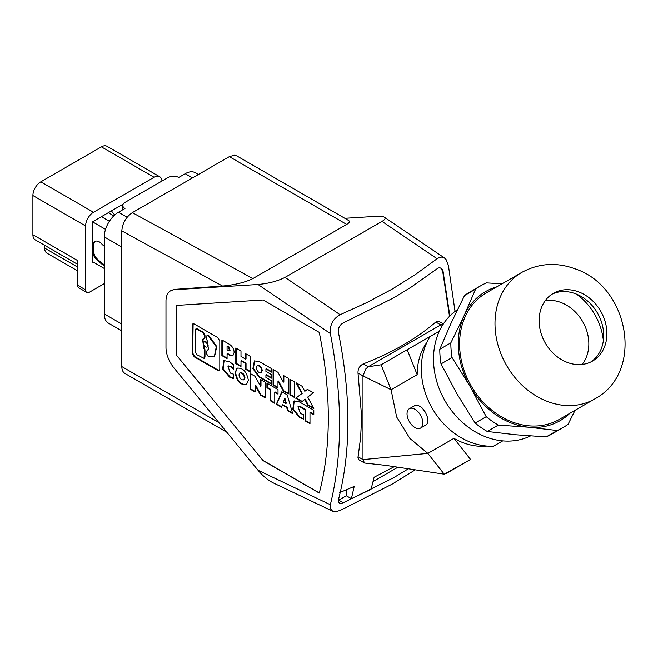 <?xml version="1.0" encoding="UTF-8"?>
<svg xmlns="http://www.w3.org/2000/svg" width="658" height="658" viewBox="0 0 658 658"><rect width="100%" height="100%" fill="white"/><g stroke="black" fill="none" stroke-linecap="round" stroke-linejoin="round"><path stroke-width="0.99" d="M101.414 146.841L154.12 177.265A11.178 6.457 -60 0 1 159.705 176.714L107.007 146.282A11.178 6.457 -60 0 0 101.414 146.841L40.804 181.83A11.178 6.457 -60 0 0 32.9 195.525L32.9 234.733L77.702 260.593L77.702 285.284A5.593 3.224 120 0 0 78.853 287.842L86.757 292.407A5.593 3.224 120 0 0 89.554 292.136L104.26 283.639M154.12 177.265L93.51 212.254L40.804 181.83M44.662 245.302L44.662 248.066A11.178 6.457 -60 0 0 46.981 253.182L77.702 270.923M93.51 212.254A11.178 6.457 -60 0 0 85.606 225.949L85.606 289.849A5.593 3.224 120 0 0 86.757 292.407M77.702 264.376L35.219 239.849A11.178 6.457 -60 0 1 32.9 234.733M93.296 262.131L92.852 262.386L92.852 221.614L123.153 204.12M159.705 176.714A11.178 6.457 -60 0 1 161.991 181.024M408.223 468.891L393.838 477.626L343.254 502.778L341.05 503.362L339.331 503.033L338.401 501.824L338.385 499.965C351.084 451.396 351.084 395.499 338.385 332.265C338.039 328.046 339.668 324.929 343.254 322.905L393.846 297.761L411.053 287.209L437.94 268.176L439.544 267.65L441.781 268.612L443.031 271.121L449.858 315.947M373.037 481.59L397.827 467.279M343.254 502.778L338.722 500.154L346.322 495.77L351.388 498.698L371.046 489.355L374.131 477.272L394.241 466.719M440.811 267.888L442.719 271.499L449.496 316.317M339.364 492.752L354.201 486.459L351.388 498.698M346.322 495.77L346.322 489.848M344.841 218.291L376.072 216.334C380.308 216.087 383.104 216.392 384.461 217.247C385.794 218.242 384.979 219.624 382.018 221.384L437.085 258.734L439.848 257.27L442.135 257.064L444.24 257.804L446.025 259.416L448.394 265.396L455.032 311.399M358.018 456.767L362.977 459.638L427.856 453.42L453.946 438.351L470.552 459.465L444.216 474.204L427.856 453.42L409.844 438.409L396.618 416.925L391.091 389.742L362.977 375.899L365.889 368.776L368.25 366.769L363.282 363.899C359.581 365.823 357.829 368.867 358.018 373.028L361.661 416.999L360.633 437.438L357.952 457.795L358.832 459.72L364.524 463.051L362.977 459.638L362.977 375.899L358.018 373.028M444.216 474.204L385.596 465.379L364.524 463.051M226.788 432.24L124.897 373.415C122.89 372.173 121.862 369.903 121.812 366.588L121.812 230.884C122.446 223.136 125.966 217.05 132.357 212.624L229.321 156.637L234.421 155.214L236.781 155.897L348.518 220.414C350.114 221.409 349.505 222.733 346.692 224.403L252.836 278.589C245.253 282.356 235.161 284.848 222.56 286.041L174.806 289.356L170.611 290.778A22.364 12.913 60 0 1 174.123 289.75L174.806 289.356M415.083 469.96L392.078 484.198L340.12 510.476L335.67 511.702L332.644 511.208L273.67 483.12C268.119 480.381 262.896 476.096 258.018 470.256L174.123 368.126A22.364 12.913 60 0 1 165.981 347.449L165.981 301.019A22.364 12.913 60 0 1 170.611 290.778M319.27 493.072A385.341 222.478 -120 0 0 319.27 332.405L263.11 299.982L176.254 305.427L176.254 354.909L263.093 460.633L319.27 493.072M263.093 460.633L176.254 354.909M382.018 221.384L285.046 277.372C277.66 281.122 268.653 283.491 258.018 284.486L330.357 333.565C342.637 397.703 342.637 454.752 330.357 504.719L330.53 508.897L332.644 511.208M258.018 284.486L174.123 289.75M319.303 492.965L263.2 460.575M176.36 305.419L176.36 354.851M274.773 392.283L274.773 403.354L270.167 400.697L270.167 389.618L266.926 387.751L266.926 383.178L278.013 389.577L278.013 394.15L274.773 392.283L275.25 392.012L278.013 393.607M227.076 358.602L221.878 355.608L221.878 339.956L229.584 344.405C232.373 346.338 233.903 349.02 234.174 352.466L232.8 355.526L229.584 355.221L227.076 353.774L227.076 358.602M294.718 382.01L294.718 397.654L289.898 394.874L289.898 379.23L294.718 382.01M240.993 366.638L235.803 363.644L235.803 347.992L240.993 350.994L240.993 356.471L245.566 359.103L245.566 353.634L250.756 356.628L250.756 372.28L245.566 369.278L245.566 363.463L240.993 360.831L240.993 366.638M229.658 377.199L222.61 368.982L223.876 360.559L229.658 361.777L233.516 364.779L233.516 369.253L230.366 366.703L227.898 366.152L230.366 373.078L233.516 374.172L233.516 378.638L229.658 377.199L230.127 376.919L223.161 368.924L224.115 360.436M235.071 372.609C236.773 381.245 240.54 385.284 246.38 384.724L248.37 380.291C246.668 371.647 242.901 367.608 237.061 368.176L235.071 372.609M194.225 356.85L192.276 353.436L192.276 325.159L192.86 323.859L194.225 323.991L217.856 337.636L219.805 341.05L219.805 369.327L219.221 370.627L217.856 370.495L194.225 356.85L194.702 356.578L192.753 353.157L193.115 323.752M299.768 417.674L292.728 409.465L293.986 401.043L298.642 401.487L313.808 410.247L313.808 414.82L309.984 412.615L309.984 423.686L305.378 421.03L305.378 409.95L299.949 406.817L298.016 406.636L300.484 413.561L303.634 414.655L303.634 419.121L299.768 417.674L300.245 417.402L293.279 409.408L294.233 400.911M259.03 377.05L252.878 368.636L254.375 360.954L259.03 361.406L271.45 368.57L271.45 372.148L265.922 368.965L265.922 371.425L271.45 374.608L271.45 378.185L265.922 374.994L265.922 377.453L271.45 380.645L271.45 384.223L259.03 377.05L259.507 376.779L253.412 368.579L254.613 360.831M301.759 393.624L296.092 382.8L302.195 386.328L304.819 391.321L307.434 389.347L313.397 392.793L307.722 397.062L313.808 408.684L307.705 405.155L304.819 399.447L301.783 401.734L295.672 398.213L302.236 393.352L296.972 383.31M260.519 379.477L265.421 382.306L265.421 397.958L260.519 395.129L255.123 385.3L255.123 392.012L250.221 389.182L250.221 373.53L255.123 376.36L260.519 386.188L260.519 379.477M283.376 391.107L277.972 381.286L277.972 387.99L273.07 385.16L273.07 369.508L277.972 372.338L283.376 382.166L283.376 375.463L288.278 378.292L288.278 393.936L283.376 391.107L283.853 390.836L278.449 381.007L277.972 381.286M281.821 391.773L287.225 394.899L292.728 413.718L287.612 410.773L286.691 407.466L282.348 404.958L281.427 407.195L276.319 404.251L281.821 391.773M274.773 402.811L270.635 400.418L270.635 389.347L267.395 387.48L267.395 383.45M266.926 387.751L267.395 387.48M270.167 389.618L270.635 389.347M270.167 400.697L270.635 400.418M229.806 350.722L228.992 346.914L227.553 346.083L227.076 346.355L227.076 349.974L229.593 350.903L228.515 347.185L227.076 346.355M227.076 358.059L222.355 355.328L222.355 340.227M229.584 355.221L230.053 354.942L227.553 353.502L227.076 353.774M230.053 354.942L233.031 355.378M221.878 355.608L222.355 355.328M294.718 397.111L290.375 394.603L290.375 379.501M289.898 394.874L290.375 394.603M245.566 359.103L246.043 358.832L246.043 353.905M240.993 366.095L236.271 363.364L236.271 348.263M250.756 371.729L246.043 369.006L246.043 363.191L241.47 360.551L240.993 360.831M245.566 363.463L246.043 363.191M245.566 369.278L246.043 369.006M235.803 363.644L236.271 363.364M233.516 368.595L230.843 366.432L228.153 366.037M233.516 378.194L230.127 376.919M237.308 368.052L235.548 372.338C237.127 380.719 240.812 384.798 246.61 384.576M243.879 379.724L244.957 377.766C244.25 374.18 242.687 372.51 240.26 372.741L240.038 372.905M238.961 374.854C239.668 378.44 241.231 380.118 243.657 379.88L244.48 378.046C243.773 374.46 242.21 372.782 239.792 373.012L238.961 374.854M207.229 346.972L208.117 345.458C207.574 342.719 206.382 341.436 204.523 341.617L204.309 341.782M214.516 356.809L216.737 346.527L208.602 335.391L207.254 335.416M207.846 349.776L208.718 349.612M204.161 338.706L204.983 337.636L204.983 335.029L203.528 332.463L197.268 328.852L196.035 328.934M204.284 338.697L203.684 338.977L204.515 337.908L204.515 335.3L203.051 332.734L196.8 329.123L195.771 329.025L195.336 330.003L195.336 352.12L196.8 354.687L204.07 358.396L204.515 349.941L203.684 347.918L204.161 347.646L202.82 339.141M204.284 358.207L204.983 357.146L204.983 349.669L204.161 347.646M217.856 370.495L218.333 370.224L194.702 356.578M218.333 370.224L219.435 370.454M203.421 343.295C203.964 346.034 205.156 347.317 207.007 347.136L207.64 345.73C207.097 342.991 205.905 341.708 204.054 341.889L203.421 343.295M208.125 335.67L206.99 335.498L206.546 339.084L207.377 341.107L208.487 349.768L206.546 351.117L206.546 353.724L208.125 356.356L214.286 356.949L216.268 346.799L208.125 335.67L208.602 335.391M203.684 338.977L202.574 339.265L203.684 347.918M313.808 414.277L310.461 412.344L309.984 412.615M303.634 418.669L300.245 417.402M309.984 423.135L305.855 420.75L305.855 409.679L300.426 406.545L298.271 406.521M305.378 409.95L305.855 409.679M305.378 421.03L305.855 420.75M261.185 372.502L262.262 370.553C261.555 366.967 259.992 365.289 257.574 365.519L257.352 365.684M271.45 371.606L266.4 368.686L265.922 368.965M271.45 383.672L259.507 376.779M271.45 377.643L266.4 374.723L265.922 374.994M256.266 367.633C256.974 371.219 258.545 372.897 260.963 372.667L261.794 370.824C261.086 367.238 259.523 365.56 257.097 365.799L256.266 367.633M313.397 407.894L308.174 404.884L305.287 399.176L304.819 399.447M304.819 391.321L307.5 389.388M302.195 401.429L296.149 397.934L302.236 393.352M295.672 398.213L296.149 397.934M307.705 405.155L308.174 404.884M265.421 397.407L260.996 394.858L255.592 385.029L255.123 385.3M260.519 386.188L260.996 385.909L260.996 379.756M255.123 391.461L250.69 388.903L250.69 373.802M250.221 389.182L250.69 388.903M260.519 395.129L260.996 394.858M288.278 393.394L283.853 390.836M283.376 382.166L283.853 381.895L283.853 375.734M277.972 387.439L273.547 384.889L273.547 369.788M273.07 385.16L273.547 384.889M285.827 403.477L286.304 403.206L284.996 398.518L283.211 401.972L285.827 403.477L284.519 398.789M292.53 413.06L288.089 410.493L287.168 407.195L282.825 404.686L282.348 404.958M281.608 406.759L276.796 403.971L282.101 391.938M276.319 404.251L276.796 403.971M286.691 407.466L287.168 407.195M287.612 410.773L288.089 410.493M330.357 333.565C329.658 325.077 332.915 318.801 340.12 314.73L366.868 302.54L392.086 289.158L415.478 274.476L437.085 258.734M442.604 325.167L440.77 324.896L435.802 322.033C416.382 338.73 392.209 352.688 363.282 363.899M435.802 322.033L438.573 321.203L443.41 323.909M443.229 324.18L440.77 324.896L368.25 366.769L381.114 364.795L439.371 331.163M426.993 342.226A63.834 52.122 60 0 0 417.18 374.682L391.091 389.742L381.114 364.795M453.946 438.351A63.834 52.122 60 0 0 486.953 446.083M470.552 459.465L446.198 473.53M430.126 336.501A68.942 56.292 60 0 0 432.281 408.412A68.942 56.292 60 0 0 493.484 446.231L502.728 440.893M530.438 435.958A73.046 59.639 -120 0 1 461.579 421.655A73.046 59.639 -120 0 1 434.412 347.539A73.046 59.639 -120 0 1 457.499 309.63M582.157 364.442A38.756 31.642 60 0 0 582.667 321.581A38.756 31.642 60 0 0 545.293 300.599M576.572 294.167A55.914 45.657 -120 0 1 603.361 340.573M551.873 294.258A39.126 31.946 -120 0 1 575.528 293.756A39.126 31.946 -120 0 1 581.096 296.404A39.126 31.946 -120 0 1 603.682 335.539A39.126 31.946 -120 0 1 603.197 341.683A39.126 31.946 -120 0 1 590.933 361.916M578.744 291.905A39.126 31.946 -120 0 1 606.413 339.824A39.126 31.946 -120 0 1 592.578 361.045A39.126 31.946 -120 0 1 567.278 362.418A39.126 31.946 -120 0 1 539.609 314.491A39.126 31.946 -120 0 1 553.444 293.271A39.126 31.946 -120 0 1 578.744 291.905M460.493 332.479A73.046 59.639 -120 0 1 486.32 292.868L521.72 272.428A73.046 59.639 -120 0 0 495.902 312.04A73.046 59.639 -120 0 0 547.546 401.503A73.046 59.639 -120 0 0 594.766 398.945L559.366 419.385A73.046 59.639 -120 0 1 489.1 407.886A73.046 59.639 -120 0 1 460.493 332.479M569.853 413.331A74.535 60.857 -120 0 1 528.761 427.239A74.535 60.857 -120 0 1 511.924 423.283A74.535 60.857 -120 0 1 470.141 386.55A74.535 60.857 -120 0 1 464.219 315.437A74.535 60.857 -120 0 1 496.806 286.814M557.219 430.529L528.761 427.239L498.312 425.101L487.265 431.484L515.724 434.774L546.173 436.912L557.219 430.529A81.987 66.943 -120 0 0 562.837 427.708A81.987 66.943 -120 0 0 568.093 424.254L575.051 410.321M502.013 283.812L486.468 282.874A81.987 66.943 -120 0 0 480.85 285.695L469.804 292.078A81.987 66.943 -120 0 0 464.548 295.524L475.594 289.15A81.987 66.943 -120 0 1 480.85 285.695M475.594 289.15L464.219 315.437L450.837 342.884L439.791 349.258L451.174 322.971L464.548 295.524M450.837 342.884A81.987 66.943 -120 0 0 452.062 357.549L441.016 363.932A81.987 66.943 -120 0 1 439.791 349.258M452.062 357.549L470.141 386.55L486.221 416.711L475.175 423.086L457.096 394.084L441.016 363.932M498.312 425.101A81.987 66.943 -120 0 1 486.221 416.711M562.837 427.708L551.791 434.083A81.987 66.943 -120 0 1 546.173 436.912M487.265 431.484A81.987 66.943 -120 0 1 475.175 423.086M409.35 408.733L415.469 405.254L417.641 405.081L421.844 407.59L425.463 412.344L427.84 418.151L427.84 422.757L426.606 424.55L420.536 428.103A11.178 6.457 60 0 1 409.35 421.646A11.178 6.457 60 0 1 409.35 408.733A11.178 6.457 60 0 1 420.536 415.19A11.178 6.457 60 0 1 420.536 428.103M417.18 374.682L407.203 349.735M121.812 330.859L108.43 323.127A20.127 11.622 -60 0 1 104.26 313.915L121.812 324.049M198.379 174.502L195.278 172.709A20.127 11.622 -60 0 0 185.211 173.704L178.729 177.446A7.452 4.302 0 0 0 168.193 177.446L124.971 202.401A7.452 4.302 180 0 0 122.791 205.444A7.452 4.302 180 0 0 124.971 208.487L118.489 212.23A20.127 11.622 120 0 0 104.26 236.872L104.26 313.915M92.852 261.868L104.26 268.456M104.26 265.709A34.66 20.011 60 0 1 95.945 258.898A6.712 3.874 -120 0 1 92.959 252.088L92.959 245.96L93.749 245.5A9.689 5.593 60 0 1 95.443 241.272M104.26 246.199A10.808 6.243 60 0 1 101.735 243.921A8.2 4.738 -120 0 0 95.13 241.42L94.966 241.519A9.689 5.593 -120 0 0 92.959 245.96M92.852 222.009L105.025 229.042A10.808 6.243 60 0 1 105.535 229.354M93.749 245.5L93.749 251.636A6.712 3.874 -120 0 0 96.734 258.446L95.945 258.898M104.26 264.755A34.66 20.011 60 0 1 96.734 258.446M101.422 216.663L109.401 221.269M114.706 215.001L111.408 210.897M113.801 215.849L108.315 212.682M77.702 267.14L44.662 248.066M85.606 225.949L32.9 195.525M85.606 289.849L77.702 285.284M443.163 271.754L442.719 271.499M229.321 156.637L346.692 224.403M258.018 470.256L330.357 504.719M228.515 347.185L228.992 346.914M230.366 366.703L230.843 366.432M208.01 335.596L208.487 335.325M204.515 337.908L204.983 337.636M204.515 335.3L204.983 335.029M204.515 349.941L204.983 349.669M204.515 357.417L204.983 357.146M196.8 329.123L197.268 328.852M203.051 332.734L203.528 332.463M192.276 353.436L192.753 353.157M192.276 325.159L192.753 324.887M299.949 406.817L300.426 406.545M121.812 366.588L218.908 422.65M222.56 286.041L121.812 230.884M252.836 278.589L132.357 212.624M285.046 277.372L340.12 314.73M104.26 236.872L121.812 247.005M118.489 212.23L127.142 217.222M185.211 173.704L192.49 177.907M105.782 228.597L105.025 229.042M93.749 251.636L92.959 252.088M230.07 350.632L229.593 350.903M228.375 365.881L227.898 366.152M243.657 379.88L244.126 379.608M207.007 347.136L207.484 346.865M214.755 356.677L214.286 356.949M207.459 335.226L206.99 335.498M204.548 358.116L204.07 358.396M196.249 328.753L195.771 329.025M298.493 406.356L298.016 406.636M260.963 372.667L261.44 372.387M384.461 217.247L444.487 257.961M521.72 272.428C538.713 263.208 556.528 262.016 575.15 268.859C628.859 286.403 644.972 372 594.766 398.945M122.791 205.444L122.791 209.746M240.26 372.741L239.792 373.012M204.054 341.889L204.523 341.617M257.097 365.799L257.574 365.519"/></g></svg>

